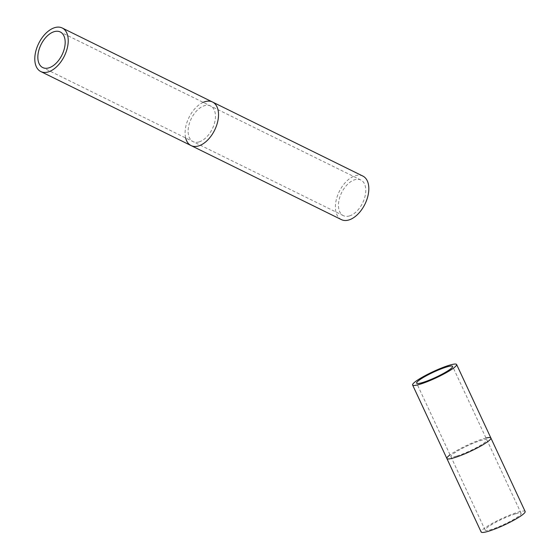 <?xml version="1.0" encoding="UTF-8"?>
<svg xmlns="http://www.w3.org/2000/svg" width="560" height="560" viewBox="0 0 560 560"><rect width="100%" height="100%" fill="white"/><g stroke="black" fill="none" stroke-linecap="round" stroke-linejoin="round"><path stroke-width="0.42" stroke-dasharray="2.8 2.1" d="M515.186 513.961A19.845 2.814 -25 0 0 495.264 522.543A19.845 2.814 -25 0 0 485.163 530.131A19.845 2.814 -25 0 0 504.336 524.293A19.845 2.814 -25 0 0 521.129 513.359A19.845 2.814 -25 0 0 515.186 513.961M525.147 511.483A24.269 3.444 -25 0 0 501.69 518.623A24.269 3.444 -25 0 0 481.152 532M349.468 215.929A19.845 11.69 -63.8 0 0 364.448 198.422A19.845 11.69 -63.8 0 0 360.878 180.033A19.845 11.69 -63.8 0 0 341.621 192.668A19.845 11.69 -63.8 0 0 343.343 215.635A19.845 11.69 -63.8 0 0 349.468 215.929M362.831 176.064A24.269 14.301 -63.8 0 0 339.276 191.513A24.269 14.301 -63.8 0 0 341.383 219.611M486.024 438.067A24.269 3.444 -25 0 0 450.058 454.839M203.189 102.361A24.269 14.301 -63.8 0 0 185.654 137.963M456.841 456.036A19.845 2.814 -25 0 0 486.514 440.867A19.845 2.814 -25 0 0 463.281 447.853A19.845 2.814 -25 0 0 456.841 456.036M199.143 141.883A19.845 11.69 -63.8 0 0 214.725 111.258A19.845 11.69 -63.8 0 0 191.492 118.237A19.845 11.69 -63.8 0 0 199.143 141.883M521.129 513.359L452.592 366.373M485.163 530.131L416.626 383.145M360.878 180.033L60.277 31.976M343.343 215.635L42.742 67.571"/><path stroke-width="0.84" d="M446.649 366.975A19.845 2.814 155 0 1 452.592 366.373A19.845 2.814 155 0 1 435.799 377.314A19.845 2.814 155 0 1 416.626 383.145A19.845 2.814 155 0 1 426.727 375.557A19.845 2.814 155 0 1 446.649 366.975M419.888 384.279A24.269 3.444 155 0 1 412.608 385.014A24.269 3.444 155 0 1 433.153 371.637A24.269 3.444 155 0 1 456.61 364.504A24.269 3.444 155 0 1 444.255 373.779A24.269 3.444 155 0 1 419.888 384.279M412.608 385.014L481.152 532A24.269 3.444 -25 0 0 488.425 531.265A24.269 3.444 -25 0 0 512.792 520.765A24.269 3.444 -25 0 0 525.147 511.483L456.61 364.504M48.867 67.865A19.845 11.69 116.2 0 1 42.742 67.571A19.845 11.69 116.2 0 1 41.02 44.604A19.845 11.69 116.2 0 1 60.277 31.976A19.845 11.69 116.2 0 1 63.847 50.358A19.845 11.69 116.2 0 1 48.867 67.865M48.279 71.904A24.269 14.301 116.2 0 1 40.782 71.547A24.269 14.301 116.2 0 1 38.682 43.456A24.269 14.301 116.2 0 1 62.237 28A24.269 14.301 116.2 0 1 66.605 50.491A24.269 14.301 116.2 0 1 48.279 71.904M40.782 71.547L341.383 219.611A24.269 14.301 -63.8 0 0 348.873 219.968A24.269 14.301 -63.8 0 0 367.199 198.555A24.269 14.301 -63.8 0 0 362.831 176.064L62.237 28M450.058 454.839A24.269 3.444 -25 0 0 454.153 457.772A24.269 3.444 -25 0 0 484.064 444.094A24.269 3.444 -25 0 0 486.024 438.067M185.654 137.963A24.269 14.301 -63.8 0 0 198.576 145.936A24.269 14.301 -63.8 0 0 218.372 117.642A24.269 14.301 -63.8 0 0 203.189 102.361"/></g></svg>

